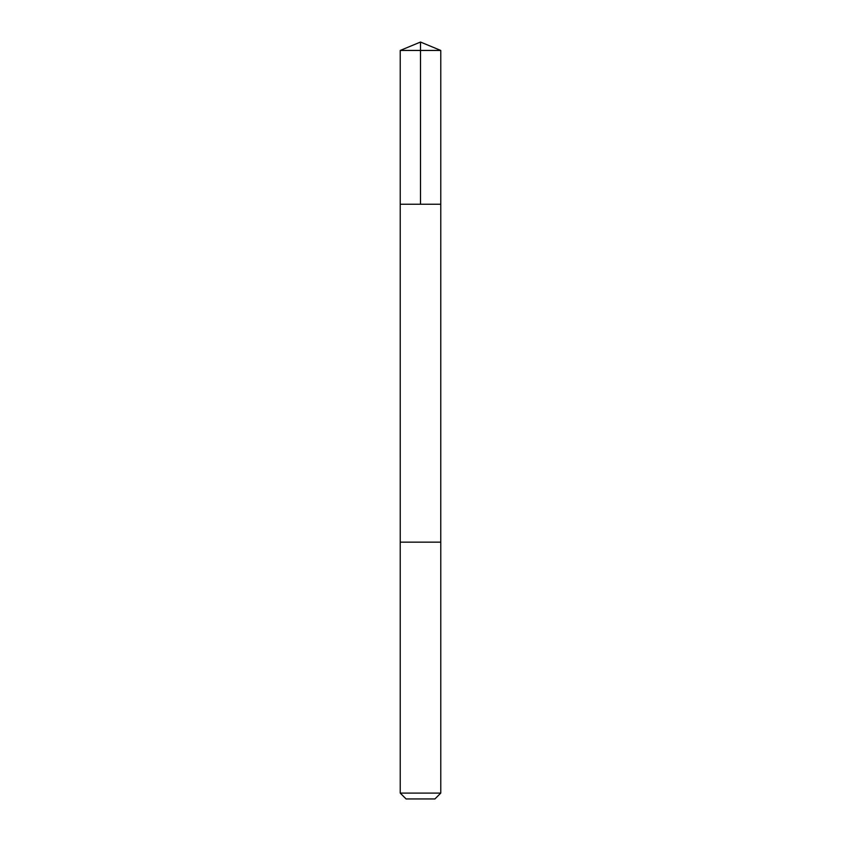<?xml version="1.0" encoding="UTF-8"?>
<svg xmlns="http://www.w3.org/2000/svg" width="841" height="841" viewBox="0 0 841 841"><rect width="100%" height="100%" fill="white"/><g stroke="black" fill="none" stroke-linecap="round" stroke-linejoin="round"><path stroke-width="1.26" d="M400.221 204.247L440.779 204.247L440.779 50.449L400.221 50.449L400.221 204.247L440.779 204.247L440.768 542.151L400.232 542.151L400.221 204.247M436.069 542.151L400.221 542.151L400.221 793.095L440.779 793.095L440.779 542.151L436.069 542.151M440.779 793.095L434.923 798.95L406.077 798.95L400.221 793.095M400.221 50.449L420.5 42.05L420.5 204.247M420.5 42.05L440.779 50.449"/></g></svg>
